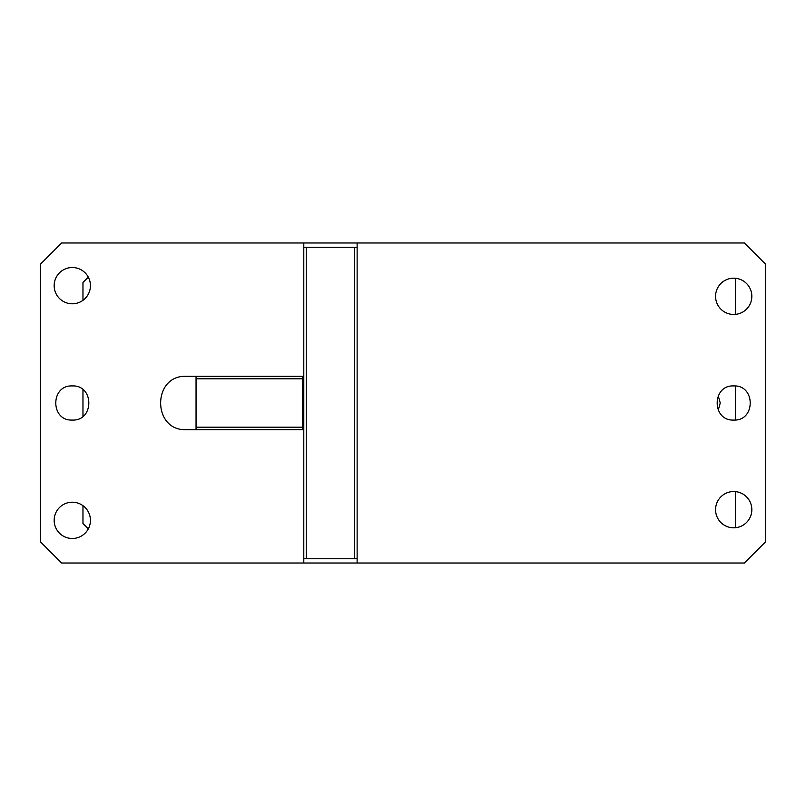 <?xml version="1.0" encoding="UTF-8"?>
<svg xmlns="http://www.w3.org/2000/svg" width="806" height="806" viewBox="0 0 806 806"><rect width="100%" height="100%" fill="white"/><g stroke="black" fill="none" stroke-linecap="round" stroke-linejoin="round"><path stroke-width="1.21" d="M40.3 541.682L40.3 264.318L61.639 242.989L303.791 242.989L303.791 563.011L61.639 563.011L40.3 541.682M302.724 429.669L302.724 378.79L196.049 378.79L196.049 376.331L186.448 376.331C152.042 374.679 152.042 431.321 186.448 429.669L303.791 429.669M303.791 376.331L196.049 376.331M72.298 420.067C94.322 421.125 94.322 384.875 72.298 385.933C50.284 384.875 50.284 421.125 72.298 420.067M72.298 303.791A18.135 18.135 0 0 1 54.163 285.656A18.135 18.135 0 0 1 72.298 267.521A18.135 18.135 0 0 1 90.433 285.656A18.135 18.135 0 0 1 72.298 303.791M72.298 538.479A18.135 18.135 0 0 1 54.163 520.344A18.135 18.135 0 0 1 72.298 502.209A18.135 18.135 0 0 1 90.433 520.344A18.135 18.135 0 0 1 72.298 538.479M357.129 247.251L357.129 242.989L744.361 242.989L765.7 264.318L765.7 541.682L744.361 563.011L357.129 563.011L357.129 247.251L303.791 247.251M306.25 247.251L306.25 558.749L303.791 558.749M302.724 378.79L302.724 376.331M357.129 242.989L303.791 242.989M196.049 378.79L196.049 427.21L302.724 427.21M733.702 385.933C711.678 384.875 711.678 421.125 733.702 420.067C755.716 421.125 755.716 384.875 733.702 385.933M733.702 314.461A18.135 18.135 0 0 1 715.567 296.326A18.135 18.135 0 0 1 733.702 278.191A18.135 18.135 0 0 1 751.837 296.326A18.135 18.135 0 0 1 733.702 314.461M733.702 527.809A18.135 18.135 0 0 1 715.567 509.674A18.135 18.135 0 0 1 733.702 491.539A18.135 18.135 0 0 1 751.837 509.674A18.135 18.135 0 0 1 733.702 527.809M303.791 563.011L357.129 563.011M196.049 429.669L196.049 427.21M357.129 558.749L354.67 558.749L354.67 247.251M306.25 558.749L354.67 558.749M735.324 527.739L735.324 491.62M735.324 419.986L735.324 386.014M735.324 314.38L735.324 278.261M718.237 410.234L720.242 403L718.237 395.766M88.307 277.123L82.968 282.453L82.968 300.326M82.968 389.681L82.968 416.319M82.968 505.674L82.968 523.547L88.307 528.877"/></g></svg>
